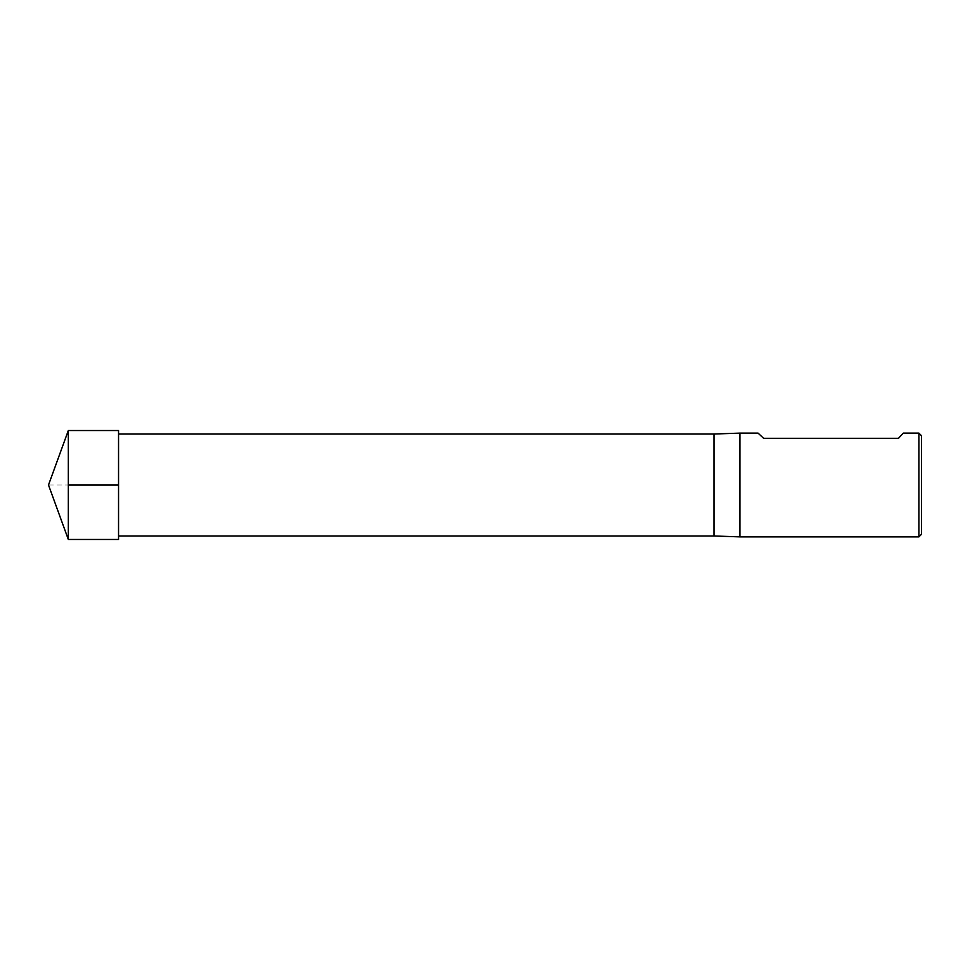 <?xml version="1.0" encoding="UTF-8"?>
<svg xmlns="http://www.w3.org/2000/svg" width="970" height="970" viewBox="0 0 970 970"><rect width="100%" height="100%" fill="white"/><g stroke="black" fill="none" stroke-linecap="round" stroke-linejoin="round"><path stroke-width="0.73" stroke-dasharray="4.85 3.64" d="M918.905 433.117L918.905 536.883M739.892 433.117L739.892 536.883M758.055 433.117L763.62 438.307L898.499 438.307L903.337 433.117M118.546 485L118.546 434.026L118.546 485M713.956 535.973L713.956 434.026M921.5 435.712L921.5 534.288M68.324 539.478L68.324 430.522M118.546 430.522L118.546 539.478M48.5 485L68.324 485"/><path stroke-width="1.45" d="M918.905 536.883L918.905 433.117L903.337 433.117L898.499 438.307L763.62 438.307L758.055 433.117L739.892 433.117L739.892 536.883L918.905 536.883L921.5 534.288L921.5 435.712L918.905 433.117M118.546 434.026L713.956 434.026L713.956 535.973L739.892 536.883M68.324 485L68.324 539.478L118.546 539.478L118.546 430.522L68.324 430.522L68.324 485L118.546 485M118.546 535.973L713.956 535.973M713.956 434.026L739.892 433.117M68.324 430.522L48.5 485L68.324 539.478"/></g></svg>
